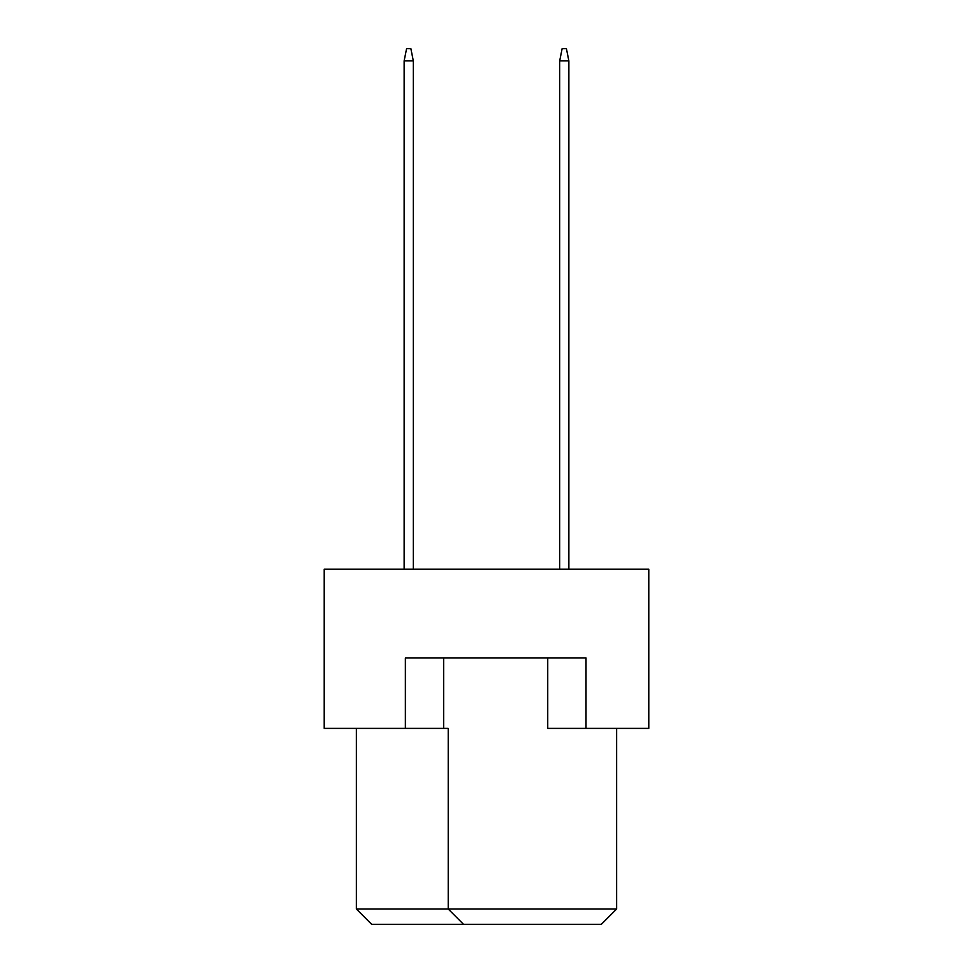 <?xml version="1.0" encoding="UTF-8"?>
<svg xmlns="http://www.w3.org/2000/svg" width="973" height="973" viewBox="0 0 973 973"><rect width="100%" height="100%" fill="white"/><g stroke="black" fill="none" stroke-linecap="round" stroke-linejoin="round"><path stroke-width="1.46" d="M547.738 657.967L547.738 728.388L648.784 728.388L648.784 569.169L324.216 569.169L324.216 728.388L448.225 728.388L448.225 909.037L616.627 909.037L616.627 728.388M405.364 728.388L405.364 657.967L586.014 657.967L586.014 728.388M356.373 728.388L356.373 909.037L448.225 909.037L463.537 924.35L371.674 924.35L356.373 909.037M443.639 657.967L443.639 728.388M616.627 909.037L601.326 924.35L463.537 924.35M568.864 569.169L568.864 60.898L559.682 60.898L559.682 569.169M559.682 60.898L562.126 48.65L566.42 48.65L568.864 60.898M413.318 569.169L413.318 60.898L404.136 60.898L404.136 569.169M404.136 60.898L406.58 48.65L410.874 48.65L413.318 60.898"/></g></svg>
